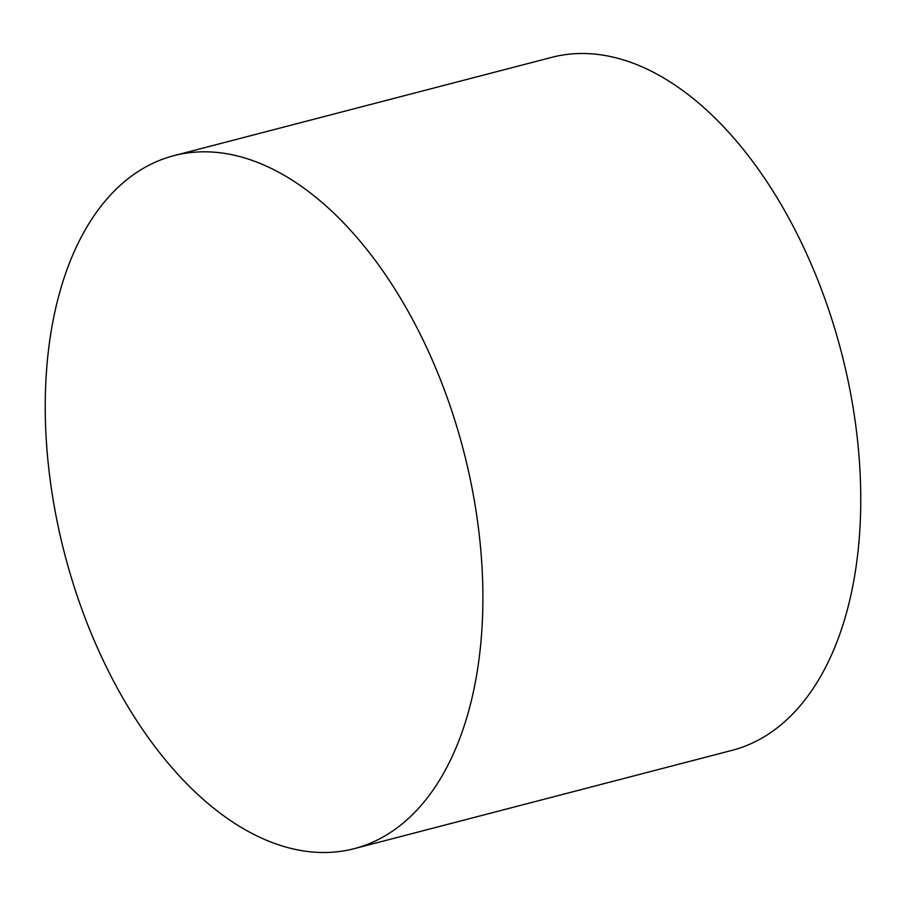 <?xml version="1.0" encoding="UTF-8"?>
<svg xmlns="http://www.w3.org/2000/svg" width="906" height="906" viewBox="0 0 906 906"><rect width="100%" height="100%" fill="white"/><g stroke="black" fill="none" stroke-linecap="round" stroke-linejoin="round"><path stroke-width="1.36" d="M173.907 155.662L551.777 57.338A358.04 206.013 75.4 0 1 827.574 306.443A358.04 206.013 75.4 0 1 781.357 724.494A358.04 206.013 75.4 0 1 732.093 750.338L354.223 848.662A358.04 206.013 -104.6 0 0 403.498 822.807A358.04 206.013 -104.6 0 0 449.716 404.767A358.04 206.013 -104.6 0 0 173.907 155.662A358.04 206.013 -104.6 0 0 124.643 181.506A358.04 206.013 -104.6 0 0 78.426 599.557A358.04 206.013 -104.6 0 0 354.223 848.662"/></g></svg>

